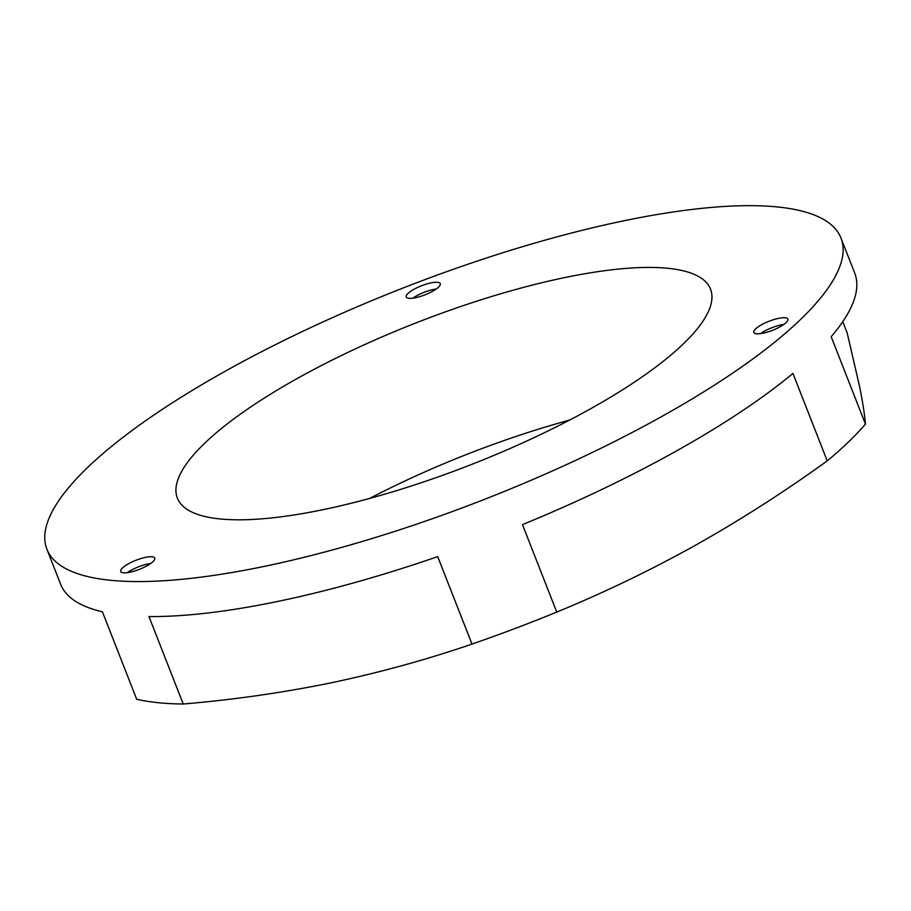 <?xml version="1.0" encoding="UTF-8"?>
<svg xmlns="http://www.w3.org/2000/svg" width="911" height="911" viewBox="0 0 911 911"><rect width="100%" height="100%" fill="white"/><g stroke="black" fill="none" stroke-linecap="round" stroke-linejoin="round"><path stroke-width="1.37" d="M785.145 317.768A18.277 4.851 -21.4 0 0 765.103 322.95A18.277 4.851 -21.4 0 0 753.818 332.435A18.277 4.851 -21.4 0 0 756.529 333.768A18.277 4.851 -21.4 0 0 776.571 328.586A18.277 4.851 -21.4 0 0 787.856 319.101A18.277 4.851 -21.4 0 0 785.145 317.768M783.824 324.464A18.277 4.851 -21.4 0 0 760.423 333.642M437.553 282.308A18.277 4.851 -21.4 0 0 417.5 287.489A18.277 4.851 -21.4 0 0 406.226 296.975A18.277 4.851 -21.4 0 0 408.937 298.307A18.277 4.851 -21.4 0 0 428.979 293.126A18.277 4.851 -21.4 0 0 440.252 283.64A18.277 4.851 -21.4 0 0 437.553 282.308M436.221 289.003A18.277 4.851 -21.4 0 0 412.831 298.17M152.046 556.78A18.277 4.851 -21.4 0 0 132.004 561.962A18.277 4.851 -21.4 0 0 120.73 571.448A18.277 4.851 -21.4 0 0 123.429 572.78A18.277 4.851 -21.4 0 0 143.482 567.599A18.277 4.851 -21.4 0 0 154.756 558.113A18.277 4.851 -21.4 0 0 152.046 556.78M150.725 563.476A18.277 4.851 -21.4 0 0 127.324 572.643M369.627 498.442A286.316 76.034 158.6 0 1 569.682 420.039M219.779 518.917A286.316 76.034 158.6 0 1 177.36 498.089A286.316 76.034 158.6 0 1 354.072 349.482A286.316 76.034 158.6 0 1 668.105 268.312A286.316 76.034 158.6 0 1 710.523 289.151A286.316 76.034 158.6 0 1 533.812 437.758A286.316 76.034 158.6 0 1 219.779 518.917M777.8 206.991A426.439 113.237 158.6 0 1 840.978 238.022A426.439 113.237 158.6 0 1 577.79 459.36A426.439 113.237 158.6 0 1 110.083 580.239A426.439 113.237 158.6 0 1 46.905 549.219A426.439 113.237 158.6 0 1 310.093 327.88A426.439 113.237 158.6 0 1 777.8 206.991M46.905 549.219L60.616 584.213A426.439 113.237 -21.4 0 0 102.419 611.805L136.696 699.261A426.439 113.237 -21.4 0 0 158.07 702.688A426.439 113.237 -21.4 0 0 183.225 704.009C233.603 699.75 282.877 692.69 331.057 682.829C379.135 672.717 426.109 659.803 471.989 644.077A426.439 113.237 -21.4 0 0 556.746 612.078C604.141 592.605 650.363 570.343 695.435 545.268C740.575 519.874 784.508 491.746 827.222 460.886A426.439 113.237 -21.4 0 0 865.45 424.139C864.653 414.664 862.751 402.377 859.756 387.3L847.162 332.879L842.766 321.663M471.989 644.077L437.713 556.621A426.439 113.237 -21.4 0 1 148.96 616.553L183.225 704.009M827.222 460.886L792.957 373.43A426.439 113.237 -21.4 0 1 522.481 524.622L556.746 612.078M840.978 238.022L854.689 273.015A426.439 113.237 -21.4 0 1 831.174 336.683L865.45 424.139"/></g></svg>
